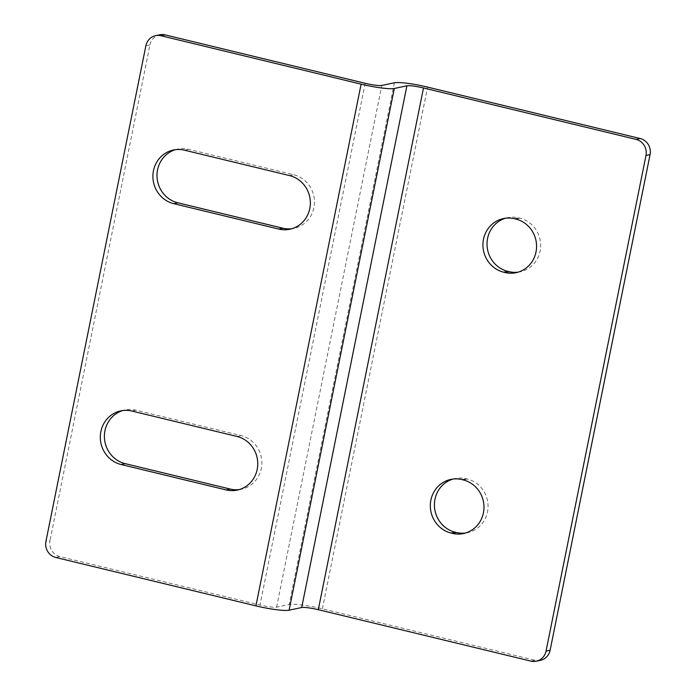 <?xml version="1.0" encoding="UTF-8"?>
<svg xmlns="http://www.w3.org/2000/svg" width="696" height="696" viewBox="0 0 696 696"><rect width="100%" height="100%" fill="white"/><g stroke="black" fill="none" stroke-linecap="round" stroke-linejoin="round"><path stroke-width="0.52" stroke-dasharray="3.48 2.61" d="M518.102 272.162A27.509 26.143 -102 0 0 520.164 271.814A27.509 26.143 -102 0 0 540.105 251.108A27.509 26.143 -102 0 0 519.851 218.17L518.607 217.865A27.509 26.143 -102 0 0 507.506 217.7A27.509 26.143 -102 0 0 505.487 218.213M175.462 149.666A27.509 26.143 78 0 1 177.489 149.144A27.509 26.143 78 0 1 188.581 149.318L293.642 174.731A27.509 26.143 78 0 1 313.887 207.669A27.509 26.143 78 0 1 293.947 228.375A27.509 26.143 78 0 1 291.894 228.723M452.887 479.074A27.509 26.143 78 0 1 454.914 478.561A27.509 26.143 78 0 1 466.007 478.726L467.26 479.031A27.509 26.143 78 0 1 487.505 511.969A27.509 26.143 78 0 1 467.564 532.675A27.509 26.143 78 0 1 465.511 533.023M239.293 489.584A27.509 26.143 -102 0 0 241.355 489.236A27.509 26.143 -102 0 0 261.287 468.53A27.509 26.143 -102 0 0 241.042 435.592L135.981 410.179A27.509 26.143 -102 0 0 124.889 410.005A27.509 26.143 -102 0 0 122.861 410.527M540.409 660.33A13.415 12.754 78 0 1 534.998 660.252L322.379 608.817A26.831 3.454 11.4 0 0 289.197 604.502L276.59 607.173A13.415 1.731 -168.6 0 1 260 605.007L59.891 556.6A13.415 12.754 78 0 1 50.016 540.531L45.927 541.401M145.873 45.762L149.953 44.901L50.016 540.531M149.953 44.901A13.415 12.754 78 0 1 159.68 34.8M515.771 219.04L519.851 218.17M289.553 175.592L293.642 174.731M463.171 479.901L467.26 479.031M236.953 436.453L241.042 435.592M461.918 479.596L466.007 478.726M534.998 660.252L530.909 661.113M55.811 557.47L59.891 556.6M131.901 411.04L135.981 410.179M365.2 83.294L260 605.007M322.379 608.817L427.579 87.096M276.59 607.173L381.791 85.451M394.397 82.781L289.197 604.502M514.518 218.735L518.607 217.865M184.492 150.179L188.581 149.318M454.914 478.561L450.825 479.422M241.355 489.236L237.266 490.097M467.564 532.675L463.484 533.545M124.889 410.005L120.799 410.875M507.506 217.7L503.425 218.561M293.947 228.375L289.867 229.236M520.164 271.814L516.084 272.684M177.489 149.144L173.4 150.014"/><path stroke-width="1.04" d="M536.016 251.978A27.509 26.143 -102 0 0 515.771 219.04L514.518 218.735A27.509 26.143 -102 0 0 503.425 218.561A27.509 26.143 -102 0 0 482.928 245.07A27.509 26.143 -102 0 0 503.739 272.214L504.992 272.51A27.509 26.143 -102 0 0 516.084 272.684A27.509 26.143 -102 0 0 536.016 251.978M289.553 175.592A27.509 26.143 78 0 1 309.798 208.539A27.509 26.143 78 0 1 289.867 229.236A27.509 26.143 78 0 1 278.774 229.071L173.713 203.658A27.509 26.143 78 0 1 152.903 176.514A27.509 26.143 78 0 1 173.4 150.014A27.509 26.143 78 0 1 184.492 150.179L289.553 175.592M463.171 479.901A27.509 26.143 78 0 1 483.415 512.839A27.509 26.143 78 0 1 463.484 533.545A27.509 26.143 78 0 1 452.391 533.371L451.138 533.066A27.509 26.143 78 0 1 430.328 505.931A27.509 26.143 78 0 1 450.825 479.422A27.509 26.143 78 0 1 461.918 479.596L463.171 479.901M257.207 469.391A27.509 26.143 -102 0 0 236.953 436.453L131.901 411.04A27.509 26.143 -102 0 0 120.799 410.875A27.509 26.143 -102 0 0 100.311 437.375A27.509 26.143 -102 0 0 121.113 464.519L226.174 489.932A27.509 26.143 -102 0 0 237.266 490.097A27.509 26.143 -102 0 0 257.207 469.391M465.511 533.023A27.509 26.143 78 0 1 456.472 532.51L455.219 532.205A27.509 26.143 78 0 1 434.443 506.166A27.509 26.143 78 0 1 452.887 479.074M645.984 155.469A13.415 12.754 -102 0 0 636.109 139.4L640.19 138.53A13.415 12.754 78 0 1 650.073 154.599L645.984 155.469L546.047 651.099L550.127 650.238A13.415 12.754 78 0 1 540.409 660.33L536.32 661.2A13.415 12.754 -102 0 0 546.047 651.099M650.073 154.599L550.127 650.238M536.32 661.2A13.415 12.754 -102 0 1 530.909 661.113L318.298 609.687A13.415 1.731 11.4 0 0 301.699 607.521L289.101 610.192A26.831 3.454 -168.6 0 1 255.919 605.877L55.811 557.47A13.415 12.754 -102 0 1 45.927 541.401L145.873 45.762A13.415 12.754 -102 0 1 155.591 35.67A13.415 12.754 -102 0 1 161.002 35.748L361.111 84.155L255.919 605.877M122.861 410.527A27.509 26.143 -102 0 0 104.417 437.61A27.509 26.143 -102 0 0 125.202 463.649L230.254 489.062A27.509 26.143 -102 0 0 239.293 489.584M155.591 35.67L159.68 34.8A13.415 12.754 78 0 1 165.091 34.887L161.002 35.748M640.19 138.53L427.579 87.096A26.831 3.454 11.4 0 0 394.397 82.781L381.791 85.451A13.415 1.731 -168.6 0 1 365.2 83.294L165.091 34.887M291.894 228.723A27.509 26.143 78 0 1 282.854 228.201L177.802 202.788A27.509 26.143 78 0 1 157.018 176.749A27.509 26.143 78 0 1 175.462 149.666M505.487 218.213A27.509 26.143 -102 0 0 487.043 245.305A27.509 26.143 -102 0 0 507.819 271.344L509.072 271.649A27.509 26.143 -102 0 0 518.102 272.162M636.109 139.4L423.49 87.966A13.415 1.731 11.4 0 0 406.899 85.808L394.301 88.479A26.831 3.454 -168.6 0 1 361.111 84.155M451.138 533.066L455.219 532.205M452.391 533.371L456.472 532.51M121.113 464.519L125.202 463.649M226.174 489.932L230.254 489.062M318.298 609.687L423.49 87.966M406.899 85.808L301.699 607.521M289.101 610.192L394.301 88.479M504.992 272.51L509.072 271.649M503.739 272.214L507.819 271.344M278.774 229.071L282.854 228.201M173.713 203.658L177.802 202.788"/></g></svg>
